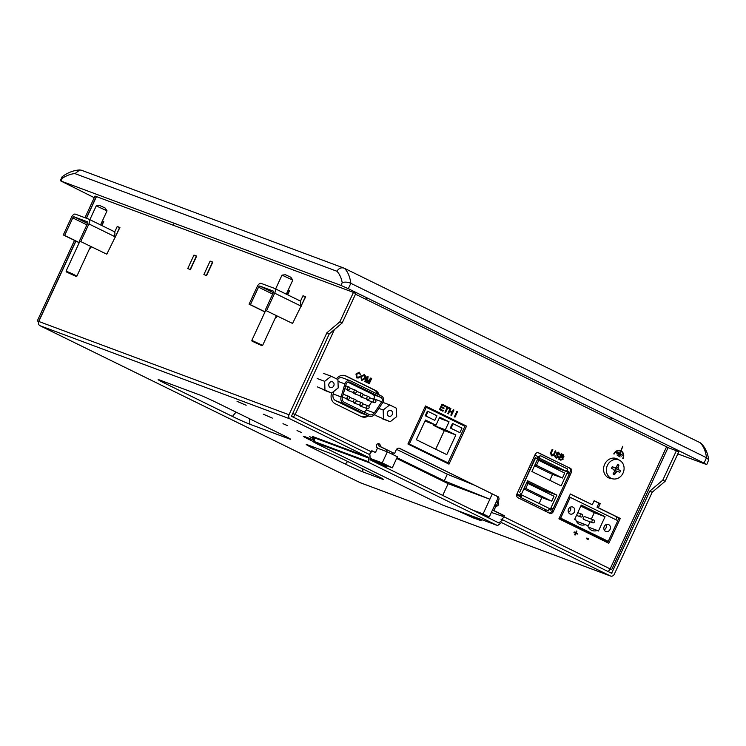 <?xml version="1.0" encoding="UTF-8"?>
<svg xmlns="http://www.w3.org/2000/svg" width="746" height="746" viewBox="0 0 746 746"><rect width="100%" height="100%" fill="white"/><g stroke="black" fill="none" stroke-linecap="round" stroke-linejoin="round"><path stroke-width="1.12" d="M706.732 464.599L708.7 459.872L706.518 457.718L704.028 463.107L706.732 464.599L677.797 453.885M708.7 459.872C707.786 453.092 705.296 447.628 701.231 443.488L700.065 442.667A59.466 28.628 116.1 0 1 706.518 457.718L350.825 283.312A59.466 28.628 -63.9 0 0 344.363 268.262L700.065 442.667M704.028 463.107L348.326 288.711L350.825 283.312C347.561 281.979 344.689 281.774 342.218 282.687L340.959 285.41L348.326 288.711M340.959 285.41L60.967 181.036L94.248 197.671M79.747 169.957C74.684 170.209 69.602 171.916 64.52 175.086L62.114 176.811L62.226 178.313A53.516 25.765 116.1 0 1 74.982 173.622L79.747 169.957L81.463 170.237L344.363 268.262C341.351 267.189 338.861 268.187 336.912 271.255A53.516 25.765 116.1 0 1 342.218 282.687M114.642 232.081L117.234 226.476L119.574 227.623L115.304 236.874M117.234 226.476L119.919 227.483L106.79 254.2L79.468 240.958L106.79 254.2M210.111 261.1L212.806 262.107L206.577 275.591L203.882 274.584L210.111 261.1L212.451 262.247L206.334 275.498M300.405 301.328L302.997 295.724L305.328 296.871L301.058 306.121M302.997 295.724L305.683 296.731L292.553 323.447L265.231 310.205L292.553 323.447M288.077 290.315L289.178 290.856L287.406 294.689M288.142 290.185L289.532 290.707L287.639 294.81M193.96 255.085L196.655 256.083L190.416 269.567L187.731 268.569L193.96 255.085L196.301 256.232L190.174 269.474M102.323 221.068L103.414 221.609L101.642 225.451M102.379 220.937L103.769 221.459L101.876 225.562M662.802 480.135L665.143 481.282L678.72 451.889L676.38 450.743L662.802 480.135L649.841 491.11L652.181 492.257L614.294 574.243A3.273 2.863 110.4 0 1 610.349 575.94L501.974 522.806A1.128 0.988 110.4 0 0 500.967 522.937L498.058 525.221A1.128 0.988 -69.6 0 1 497.05 525.352L369.373 462.753A1.128 0.988 -69.6 0 1 368.832 461.858L368.72 458.1A1.128 0.988 110.4 0 0 368.179 457.205L314.001 437.007A12.15 0.513 -155.2 0 0 314.719 437.958M665.143 481.282L652.181 492.257M368.179 457.205L290.222 418.982A3.273 2.863 -69.6 0 1 289.019 414.757L326.897 332.772L329.238 333.919L342.2 322.943L355.786 293.551L353.445 292.404L339.859 321.796L342.2 322.943M326.897 332.772L339.859 321.796M329.238 333.919L291.472 416.287L369.941 454.762L370.1 459.806L498.804 522.909L502.701 519.859L611.617 573.254L649.841 491.11M491.372 512.446L502.496 516.269L502.99 515.197L492.537 510.068L494.635 505.536A2.229 1.949 110.4 0 0 496.491 501.526L497.34 499.689L498.682 500.193L497.834 502.03A2.229 1.949 -69.6 0 1 495.987 506.04L493.889 510.572L504.343 515.7L503.839 516.773A3.273 1.576 116.1 0 1 500.986 519.188L502.701 519.859M472.833 516.335L481.245 520.727L473.272 517.883L456.785 510.348M313.628 441.725L309.711 439.804A14.071 0.587 24.8 0 1 303.324 436.261A14.071 0.587 24.8 0 1 305.011 436.746L313.404 439.879M345.398 464.087L312.639 448.02A14.071 0.587 24.8 0 1 306.242 444.485A14.071 0.587 24.8 0 1 307.939 444.961L326.776 451.992A14.071 0.587 24.8 0 1 344.223 459.797L376.982 475.855A14.071 0.587 24.8 0 1 383.388 479.37A14.071 0.587 24.8 0 1 381.691 478.913L362.845 471.892A14.071 0.587 24.8 0 1 345.398 464.087L347.608 461.457M232.426 416.427L164.558 383.155A14.071 0.587 24.8 0 1 158.171 379.611A14.071 0.587 24.8 0 1 159.858 380.096L198.893 394.653A14.071 0.587 24.8 0 1 216.34 402.458L284.198 435.729A14.071 0.587 24.8 0 1 290.604 439.235A14.071 0.587 24.8 0 1 288.907 438.779L249.863 424.232A14.071 0.587 24.8 0 1 232.426 416.427L236.044 412.118M237.051 401.339L246.152 405.274L237.051 401.339M263.263 414.189L272.365 418.124L263.263 414.189M282.986 423.672L287.238 425.509L282.986 423.672M297.029 430.563L301.272 432.391L297.029 430.563M313.273 438.471L309.646 436.662L313.245 438.182M359.982 482.597A3.273 1.576 -63.9 0 0 360.048 482.634A3.273 1.576 -63.9 0 0 360.113 482.662A3.273 2.863 110.4 0 0 360.579 482.839M676.38 450.743L668.062 447.637M290.222 418.982L39.986 325.704A3.273 1.576 116.1 0 1 39.911 325.676A3.273 1.576 116.1 0 1 39.799 325.601M86.461 218.28L96.476 196.608L353.445 292.404M75.915 241.117L38.783 321.47L37.3 320.92L38.717 321.619M610.349 575.94L360.113 482.662L39.986 325.704A3.273 2.863 -69.6 0 1 38.783 321.47L289.019 414.757M84.979 217.729L94.994 196.058L96.337 196.562L86.331 218.233M75.784 241.051L38.643 321.423M37.3 320.92L74.497 240.426M370.389 379.621L367.246 382.894L366.622 382.586L367.386 377.411L365.307 381.943L364.691 381.644L367.181 376.245L368.095 376.693L367.33 381.915L370.771 378.008L371.667 378.446L369.177 383.836L368.561 383.537L370.389 379.621M620.075 457L616.989 454.995M621.334 456.132L616.849 453.437M622.602 455.265L616.513 452.281L619.572 453.279L620.569 451.125A5.502 4.812 110.4 0 0 620.355 451.041A5.502 4.812 110.4 0 0 614.107 454.081L613.762 453.904A5.949 5.203 -69.6 0 1 620.513 450.631A5.949 5.203 -69.6 0 1 620.756 450.724L622.807 446.267L621.101 450.892A5.949 5.203 -69.6 0 1 623.115 458.492L622.77 458.324A5.502 4.812 110.4 0 0 620.914 451.302L619.926 453.456L622.602 455.265L619.917 453.456L620.914 451.302A5.502 4.812 110.4 0 1 622.77 458.324M573.991 532.485L574.233 531.935L575.66 532.635L576.416 531.003L576.882 531.236L576.126 532.868L577.544 533.558L577.292 534.099L575.875 533.409L575.129 535.041L574.653 534.807L575.408 533.176L573.991 532.485M586.822 538.025L588.426 538.808L588.109 539.489L586.515 538.705L586.822 538.025L588.426 538.808L588.109 539.489M553.672 454.249L555.248 450.836L555.873 451.144L553.429 455.675L551.415 455.75L550.529 452.943L552.189 449.344L552.823 449.651L551.257 453.046L551.77 455.135L553.672 454.249L551.77 455.135L551.257 453.046L552.823 449.651L552.189 449.344M551.658 455.862L553.429 455.675L554.259 454.65L555.873 451.144L555.238 450.836M559.565 454.892L559.78 453.997L559.575 454.892L558.978 454.603L558.306 452.925L556.824 453.344L558.623 457.289L555.994 457.997L554.819 456.683L555.015 455.209L556.591 457.512L558.064 456.468L556.572 454.911L556.162 453.13L558.605 452.309L559.78 453.997L558.344 452.197L556.162 453.13M556.33 458.147L558.614 457.289L556.824 453.344L558.297 452.925M560.945 460.235L558.717 459.163L561.216 453.764L563.277 454.78L563.967 456.794L562.82 457.606L563.071 459.331L560.74 460.151L563.062 459.331L562.82 457.606L563.967 456.794L563.277 454.771L561.216 453.764M442.938 411.233L443.236 410.589L440.41 409.2L443.236 410.589L442.938 411.233L439.478 409.535L441.977 404.145L445.381 405.815L445.082 406.467L442.303 405.106L441.539 406.756L444.103 408.015L443.805 408.659L441.24 407.4L440.41 409.2L441.24 407.4L443.805 408.659L444.103 408.006L441.539 406.756L442.303 405.106L445.082 406.467L445.381 405.815L441.968 404.145M447.134 407.475L445.558 406.691L445.856 406.048L449.651 407.913L449.353 408.556L447.768 407.782L445.576 412.529L444.942 412.221L447.134 407.475M451.461 415.41L453.96 410.02L453.326 409.713L452.29 411.941L449.847 410.738L452.29 411.941L453.326 409.713L453.96 410.02L451.461 415.41L450.836 415.102L451.992 412.594L449.549 411.391L448.383 413.909L447.759 413.592L450.248 408.202L450.882 408.51L449.847 410.738L450.873 408.51L450.248 408.202M456.86 411.438L457.485 411.755L454.995 417.145L454.361 416.837L456.86 411.438M359.479 372.291L360.579 374.996L359.012 372.869L356.616 374.389L357.12 377.308L359.796 376.805L358.649 377.952L356.765 377.933L355.963 374.063L359.227 372.189L360.579 374.996M361.866 380.413L365.232 378.539L365.465 375.993L365.232 378.539L361.614 380.311L360.644 376.348L364.244 374.623L365.465 375.993L364.244 374.623M399.352 448.225L496.249 495.848A2.975 2.602 -69.6 0 1 497.34 499.689M498.682 500.193A2.975 2.602 110.4 0 0 497.591 496.342M355.488 294.194L668.099 447.563L611.645 569.72L610.032 569.161M368.897 454.249A3.273 1.576 -63.9 0 0 371.312 451.796L371.816 450.715L375.452 452.505L377.551 447.973A2.229 1.949 -69.6 0 1 379.024 443.758A2.229 1.949 -69.6 0 1 380.106 446.434L394.541 453.512L396.191 449.931A2.975 2.602 110.4 0 1 399.772 448.383M538.351 452.71L570.373 468.357L538.006 452.645M568.993 474.13L570.121 471.696L571.464 472.199A2.975 2.602 110.4 0 0 570.373 468.357M571.464 472.199L553.206 511.709L551.863 511.206A2.975 2.602 -69.6 0 1 549.047 512.978M538.78 452.869A2.975 2.602 110.4 0 0 535.19 454.417L516.941 493.927A2.975 2.602 110.4 0 0 518.032 497.768L549.625 513.257A2.975 2.602 110.4 0 0 553.206 511.709M425.472 405.973L466.539 426.115L448.971 464.133L407.903 444.001L425.472 405.973M598.367 507.718L620.271 518.451L608.801 543.265L558.913 518.806L570.373 493.992L592.277 504.734L594.152 500.687L600.232 503.671L598.367 507.718L597.014 507.215L598.889 503.168L594.086 500.818M368.571 415.895A8.924 7.814 -69.6 0 1 361.866 416.781A8.924 7.814 -69.6 0 1 361.241 416.51L335.29 403.791A8.924 7.814 -69.6 0 1 331.466 393.711L331.672 393.021M336.446 378.819A8.924 7.814 -69.6 0 1 345.482 375.742A8.924 7.814 -69.6 0 1 346.107 376.012L375.35 390.354A8.924 7.814 -69.6 0 1 379.145 394.914M551.863 511.206L552.972 508.8M569.021 467.854A2.975 2.602 -69.6 0 1 570.121 471.696M440.979 460.217L448.02 462.846L465.196 425.612L425.406 406.104M447.684 463.508L447.992 462.837M617.697 520.605L618.919 517.957L597.014 507.215M592.277 504.734L570.317 494.122M607.514 542.631L608.139 541.298M361.204 416.492A8.924 7.814 110.4 0 0 367.228 415.391M377.737 394.224A8.924 7.814 110.4 0 0 374.007 389.85L344.792 375.527M375.452 452.505L371.75 450.845M496.249 495.848L398.998 448.16M394.541 453.512L378.763 445.931A2.229 1.949 110.4 0 0 378.297 443.656M369.177 383.836L371.667 378.446L370.771 378.008L367.33 381.915L368.095 376.693L367.181 376.245M365.307 381.943L367.386 377.411M367.246 382.894L370.659 379.005M620.513 450.631A5.949 5.203 -69.6 0 1 620.756 450.724L622.807 446.267L621.101 450.892A5.949 5.203 -69.6 0 1 623.115 458.492M616.7 451.871L619.572 453.279L620.56 451.125A5.502 4.812 110.4 0 0 620.355 451.041A5.502 4.812 110.4 0 0 614.107 454.072M575.129 535.041L575.875 533.409L577.292 534.099L577.544 533.558L576.126 532.868L576.882 531.236L576.416 531.003L575.66 532.635L574.233 531.935M557.98 457.037L556.348 457.41L555.015 455.209M562.698 455.256L561.552 454.696L560.787 456.356L562.139 457.009L563.305 456.533L561.561 454.696L560.787 456.356L561.934 456.916L563.305 456.533M561.757 457.559L560.516 456.953L559.64 458.846L561.151 459.573L562.447 459.004L561.766 457.559L560.516 456.953L559.64 458.846L560.992 459.508L562.447 459.004M445.576 412.529L447.768 407.782L449.353 408.556L449.651 407.913L445.856 406.048M448.383 413.899L449.549 411.391L451.992 412.585M454.995 417.145L457.485 411.755L456.85 411.438M356.765 377.933L358.639 377.952L359.796 376.805L359.18 376.506M358.444 377.243L357.12 377.308L356.616 374.389L359.18 372.944M363.936 375.275L361.297 376.665L362.071 379.733L364.552 378.269L363.936 375.275L361.297 376.665L361.913 379.658L364.552 378.269M496.491 501.526L497.834 502.03M495.987 506.04L494.635 505.536M380.106 446.434L378.763 445.931M492.537 510.068L493.889 510.572M292.497 413.443L295.183 414.468L292.581 413.265M502.99 515.197L504.343 515.7M292.367 413.732L293.831 413.965M607.748 571.361A3.273 1.576 -63.9 0 0 610.163 568.909L611.645 569.72M617.054 517.034L615.832 519.692M606.181 540.57L605.911 541.167M334.432 329.527L295.183 414.468A3.273 1.576 116.1 0 1 292.768 416.921M466.539 426.115L465.196 425.612M620.271 518.451L618.919 517.957M600.232 503.671L598.889 503.168M559.164 518.256L607.776 542.081M594.403 521.986A1.483 1.305 110.4 0 0 593.751 520.018A1.483 1.305 110.4 0 0 592.706 522.806A1.483 1.305 110.4 0 0 594.403 521.986M592.706 522.806L583.959 519.542A1.483 1.305 -69.6 0 1 584.995 516.754L593.751 520.018M588.296 527.086L597.276 530.434A8.924 7.814 -69.6 0 1 592.128 530.518A8.924 7.814 -69.6 0 1 587.736 525.753L585.396 524.606A8.924 7.814 -69.6 0 1 580.248 524.69A8.924 7.814 -69.6 0 1 575.847 519.925L574.672 519.356L581.283 505.061L605.053 516.717L598.451 531.012L597.276 530.434M576.406 521.258L585.396 524.606M582.514 516.157A1.483 1.305 110.4 0 0 581.861 514.19A1.483 1.305 110.4 0 0 580.826 516.978A1.483 1.305 110.4 0 0 582.514 516.157M605.053 516.717L594.282 512.707L591.326 519.113M590.077 521.818L587.969 526.387M580.798 506.096L594.282 512.707M574.401 511.942A3.721 3.254 -69.6 0 1 570.177 513.994A3.721 3.254 -69.6 0 1 568.424 509.369A3.721 3.254 -69.6 0 1 572.769 507.028A3.721 3.254 -69.6 0 1 574.401 511.942M568.48 512.362A3.721 3.254 110.4 0 0 570.364 510.432A3.721 3.254 110.4 0 0 570.429 507.14M610.06 529.427A3.721 3.254 -69.6 0 1 605.836 531.478A3.721 3.254 -69.6 0 1 604.083 526.853A3.721 3.254 -69.6 0 1 608.438 524.513A3.721 3.254 -69.6 0 1 610.06 529.427M604.148 529.846A3.721 3.254 110.4 0 0 606.022 527.926A3.721 3.254 110.4 0 0 606.088 524.634M545.018 511.001L545.624 509.686M559.481 517.575L608.26 541.344L617.819 520.661L570.261 497.349L560.703 518.032M569.039 496.892L570.261 497.349M599.933 538.239L608.26 541.344M362.519 404.668A1.483 1.305 110.4 0 0 361.866 402.7A1.483 1.305 110.4 0 0 360.831 405.488A1.483 1.305 110.4 0 0 362.519 404.668M360.831 405.488L354.098 402.98A1.483 1.305 -69.6 0 1 353.306 401.926M349.557 398.317A1.483 1.305 110.4 0 0 348.914 396.35A1.483 1.305 110.4 0 0 347.869 399.138A1.483 1.305 110.4 0 0 349.557 398.317M369.307 398.588A1.483 1.305 110.4 0 0 368.655 396.62A1.483 1.305 110.4 0 0 367.619 399.408A1.483 1.305 110.4 0 0 369.307 398.588M367.619 399.408L360.887 396.9A1.483 1.305 -69.6 0 1 360.094 395.837M356.346 392.228A1.483 1.305 110.4 0 0 355.693 390.27A1.483 1.305 110.4 0 0 354.658 393.049A1.483 1.305 110.4 0 0 356.346 392.228M354.658 393.049L347.925 390.54A1.483 1.305 -69.6 0 1 347.132 389.487M349.865 389.058A1.483 1.305 110.4 0 0 349.212 387.09A1.483 1.305 110.4 0 0 348.177 389.878A1.483 1.305 110.4 0 0 349.865 389.058M362.826 395.408A1.483 1.305 110.4 0 0 362.174 393.44A1.483 1.305 110.4 0 0 361.139 396.229A1.483 1.305 110.4 0 0 362.826 395.408M361.139 396.229L354.406 393.72A1.483 1.305 -69.6 0 1 353.613 392.666M375.788 401.768A1.483 1.305 110.4 0 0 375.135 399.8A1.483 1.305 110.4 0 0 374.091 402.579A1.483 1.305 110.4 0 0 375.788 401.768M374.091 402.579L367.368 400.07A1.483 1.305 -69.6 0 1 366.575 399.017M356.038 401.497A1.483 1.305 110.4 0 0 355.385 399.53A1.483 1.305 110.4 0 0 354.35 402.308A1.483 1.305 110.4 0 0 356.038 401.497M354.35 402.308L347.617 399.8A1.483 1.305 -69.6 0 1 346.825 398.746M369 407.848A1.483 1.305 110.4 0 0 368.347 405.88A1.483 1.305 110.4 0 0 367.312 408.668A1.483 1.305 110.4 0 0 369 407.848M367.312 408.668L360.579 406.16A1.483 1.305 -69.6 0 1 359.786 405.097M392.284 414.459A2.975 2.602 -69.6 0 1 387.5 412.407A2.975 2.602 -69.6 0 1 390.979 410.533A2.975 2.602 -69.6 0 1 392.284 414.459M375.909 415.587L390.205 421.714L396.695 416.632L396.434 408.23L389.682 404.919L383.183 410.002L383.444 418.403M378.875 408.398L383.183 410.002M382.875 402.383L389.682 404.919M382.67 418.907L390.205 421.714M333.779 385.775A2.975 2.602 -69.6 0 1 328.995 383.724A2.975 2.602 -69.6 0 1 332.474 381.849A2.975 2.602 -69.6 0 1 333.779 385.775M317.404 386.904L331.7 393.03L338.19 387.939L337.929 379.546L331.177 376.236L324.687 381.318L324.948 389.72M317.143 378.511L324.687 381.318M323.633 373.42L331.177 376.236M324.165 390.223L331.7 393.03M337.985 381.355L344.857 383.92A4.457 3.907 -69.6 0 1 350.191 380.73A4.457 3.907 -69.6 0 1 350.508 380.87L381.523 396.079A4.457 3.907 -69.6 0 1 382.791 402.514L375.35 413.713A5.949 5.203 -69.6 0 1 369.093 416.082A5.949 5.203 -69.6 0 1 368.673 415.904L360.738 412.948L335.728 400.686A5.949 5.203 -69.6 0 1 333.173 393.963L333.947 391.268M373.513 399.194L373.802 398.756L381.747 401.721L374.305 412.911L366.361 409.955L367.228 408.64M349.464 382.055L349.883 382.213A2.975 2.602 110.4 0 0 346.116 384.255L342.377 397.254A4.457 3.907 110.4 0 0 344.288 402.299L369.298 414.562A4.457 3.907 110.4 0 0 369.615 414.692A4.457 3.907 110.4 0 0 374.305 412.911M349.883 382.213L380.898 397.422L372.963 394.466L347.906 382.176M381.747 401.721A2.975 2.602 110.4 0 0 380.898 397.422M344.857 383.92L341.118 396.928L333.173 393.963M335.728 400.686L343.664 403.642A5.949 5.203 -69.6 0 1 341.118 396.928M343.664 403.642L368.673 415.904M373.802 398.756A2.975 2.602 110.4 0 0 372.963 394.466M363.759 411.839A4.457 3.907 110.4 0 0 366.361 409.955M368.832 406.225L371.825 401.74M337.658 379.416A4.457 3.907 -69.6 0 1 342.255 377.774L350.191 380.73M369.093 416.082L361.148 413.125A5.949 5.203 -69.6 0 1 360.738 412.948M521.855 496.006L520.708 497.47L521.855 496.006L516.922 493.955M521.109 497.619L548.254 510.935L520.708 497.47M548.254 510.935L549 509.313L550.762 510.171L551.695 508.157L553.094 508.837L551.676 508.194M535.647 457.783L519.636 492.435L535.246 457.634L537.055 458.464L537.987 456.449L539.74 457.307L540.085 455.536L539.358 457.121M553.094 508.837L569.114 474.186L567.706 473.496L568.638 471.472L566.885 470.614L567.631 469.001L540.486 455.685M562.428 478.018L564.722 473.057L538.752 460.329L536.458 465.29L562.428 478.018L550.856 473.71L534.565 465.718M535.013 464.749L536.458 465.29M537.307 459.788L538.752 460.329M551.723 501.191L554.017 496.23L528.047 483.492L525.753 488.453L551.723 501.191L540.151 496.873L523.86 488.882M524.307 487.912L525.753 488.453M526.601 482.951L528.047 483.492M521.184 494.682L527.608 480.76L556.861 495.111L550.427 509.024L521.184 494.682M544.589 491.605L545.018 490.691L527.086 481.897M545.018 490.691L556.861 495.111M539.106 503.475L541.866 497.507M549.811 480.303L552.572 474.344M555.294 468.441L555.723 467.528L567.566 471.938L561.132 485.86L531.879 471.519L538.314 457.596L567.566 471.938M555.723 467.528L537.791 458.734M520.95 496.948L516.661 494.85M548.925 509.49L550.762 510.171M521.034 493.125L520.102 495.148M534.798 455.256L537.987 456.449M538.071 507.588L538.668 506.282M459.89 432.652L450.323 428.036L452.44 423.458L453.111 423.7L450.994 428.288L459.89 432.652L462.007 428.064L453.111 423.7M450.323 428.036L450.994 428.288M434.825 420.362L425.257 415.746L427.374 411.167L428.045 411.419L425.929 415.998L434.825 420.362L436.942 415.774L428.045 411.419M425.257 415.746L425.929 415.998M445.343 429.78L455.871 434.937L446.779 454.631L416.352 439.711L425.453 420.026L435.981 425.192L439.674 417.191L449.036 421.788L445.343 429.78L433.762 425.462L444.299 430.629L435.711 449.204M455.871 434.937L444.299 430.629M435.981 425.192L424.959 421.08M449.036 421.788L439.245 418.133M434.2 424.521L433.762 425.462M408.155 443.441L448.02 462.846M425.061 406.868L426.283 407.325L409.377 443.898M464.917 426.264L426.283 407.325M393.011 452.925L392.368 454.314M387.034 465.877L386.67 466.66L370.1 459.75M375.9 462.641L386.67 466.66M396.639 458.426L448.141 483.678L442.723 495.409M448.141 483.678L489.87 499.233L483.082 513.929L472.311 509.919M478.512 512.959L489.283 516.969L483.082 513.929M489.87 499.233L444.29 480.834L396.993 457.652M386.81 449.885L386.12 451.386M474.587 485.226L447.339 474.232L396.546 449.325M447.339 474.232L444.29 480.834M492.295 493.908L489.842 499.214M497.554 499.065L489.283 516.969M392.293 467.835L397.394 456.776L387.333 451.843L382.222 462.902L392.293 467.835L370.091 459.564M370.053 458.361L382.222 462.902M377.457 448.16L387.333 451.843M72.782 274.761L68.11 272.738L72.782 274.761M76.083 276.43L76.875 276.132L71.579 273.409L66.077 271.143L66.366 271.945L76.083 276.43L66.366 271.945M89.865 219.669L96.234 205.877L107.023 210.848L100.542 224.91M107.023 210.848L105.074 207.994L99.694 205.504L96.253 205.868M89.921 247.905L90.639 248.176L91.292 246.758M80.81 241.462L88.914 223.931A4.457 2.145 116.1 0 0 88.858 219.175A4.457 2.145 116.1 0 0 88.765 219.137L75.299 214.121A4.457 2.145 116.1 0 0 71.411 217.412L63.317 234.943L64.66 235.438L72.763 217.916A1.483 0.718 116.1 0 1 74.059 216.816L87.515 221.832A1.483 0.718 116.1 0 1 87.552 221.851A1.483 0.718 116.1 0 1 87.571 223.436L79.468 240.958M64.66 235.438L79.263 242.599M89.949 247.84L90.639 248.176M115.537 236.986L114.185 236.323A4.457 2.145 -63.9 0 0 114.129 231.568A4.457 2.145 -63.9 0 0 114.035 231.53L88.951 219.231M63.317 234.943L79.207 242.73M258.545 343.999L253.873 341.985L258.545 343.999M261.837 345.678L252.129 341.192L261.837 345.678L262.639 345.379L251.84 340.39L265.688 310.429M275.628 288.916L281.997 275.125L292.786 280.095L286.305 294.157M292.786 280.095L290.837 277.242L285.457 274.752L282.016 275.115M275.675 317.153L276.402 317.423L277.055 316.006M266.574 310.709L274.677 293.178A4.457 2.145 116.1 0 0 274.621 288.422A4.457 2.145 116.1 0 0 274.528 288.385L261.063 283.368A4.457 2.145 116.1 0 0 257.174 286.66L249.08 304.191L250.423 304.685L258.526 287.163A1.483 0.718 116.1 0 1 259.822 286.063L273.278 291.08A1.483 0.718 116.1 0 1 273.306 291.089A1.483 0.718 116.1 0 1 273.325 292.684L265.231 310.205M250.423 304.685L265.026 311.847M275.712 317.087L276.402 317.423M301.291 306.233L299.948 305.571A4.457 2.145 -63.9 0 0 299.892 300.815A4.457 2.145 -63.9 0 0 299.799 300.778L274.705 288.478M249.08 304.191L264.97 311.977M614.359 471.705L615.926 472.293A21.354 6.639 -15.9 0 0 617.865 471.453L614.723 470.567L615.767 468.32L615.506 467.406M614.228 470.782L614.723 470.567M615.767 468.32L618.658 469.738A21.475 0.895 24.8 0 1 620.579 470.707A20.869 17.475 118.5 0 1 619.786 472.414A21.475 0.895 -155.2 0 0 617.865 471.453M612.494 478.783A9.94 8.71 -69.6 0 1 607.067 466.203A9.94 8.71 -69.6 0 1 619.394 460.207A9.94 8.71 -69.6 0 1 619.954 460.506A9.94 8.71 -69.6 0 1 623.386 472.265A9.94 8.71 -69.6 0 1 613.091 478.913A9.94 8.71 -69.6 0 1 612.494 478.783M615.926 472.293A21.475 10.341 116.1 0 1 614.545 474.68A20.869 7.861 -141 0 1 613.063 473.952A21.475 10.341 -63.9 0 0 614.443 471.565A21.354 7.898 66.6 0 0 613.846 469.476A21.475 0.895 -155.2 0 0 611.468 468.339L612.261 466.632A21.475 0.895 24.8 0 1 614.639 467.77L612.158 466.847M618.658 469.738A21.354 7.898 -113.4 0 0 618.061 467.658A21.475 10.341 116.1 0 0 618.975 465.094A20.869 9.4 10 0 0 617.492 464.366A21.475 10.341 -63.9 0 1 616.578 466.931A21.354 6.639 164.1 0 1 614.639 467.77M618.061 467.658L616.373 467.024M618.975 465.094L616.914 466.064M616.121 468.796L620.579 470.707M613.837 472.647L614.545 474.68M613.091 478.913L610.592 478.466A10.407 9.111 -69.6 0 1 604.167 465.504A10.407 9.111 -69.6 0 1 617.194 458.893A10.407 9.111 -69.6 0 1 617.772 459.21L619.954 460.506M74.982 173.622L336.912 271.255M60.967 181.036L62.226 178.313M368.832 461.858L314.653 441.66L314.532 437.902L368.72 458.1M315.185 442.555A1.128 0.988 -69.6 0 1 314.653 441.66L313.534 441.362C314.971 443.04 311.315 440.746 317.927 444.336A1.128 0.541 116.1 0 1 317.927 444.336L315.185 442.555L369.373 462.753M497.05 525.352L442.863 505.154A1.128 0.988 110.4 0 0 443.031 505.219M442.863 505.154L432.615 500.566A1.128 0.541 116.1 0 1 432.596 500.557A1.128 0.541 116.1 0 1 432.568 500.547L442.947 505.191L497.125 525.389M432.615 500.566L317.955 444.346L432.596 500.557M313.534 441.362L313.189 437.538A11.171 0.466 24.8 0 1 314.532 437.902A1.128 0.988 110.4 0 0 314.001 437.007M479.986 519.906L480.004 520.391M473.225 516.521L473.272 517.883M310.55 438.816L309.711 439.804M313.469 447.031L312.639 448.02M381.672 478.251L381.691 478.913M362.752 468.88L362.845 471.892M165.388 382.157L164.558 383.155M288.879 438.126L288.907 438.779M249.696 418.814L249.863 424.232M611.953 573.096L609.146 572.042M666.607 446.742L610.163 568.909L503.839 516.773M371.312 451.796L295.183 414.468M375.35 390.354L374.007 389.85M346.107 376.012L344.839 375.536M610.741 419.345L611.487 417.732M610.638 419.299L611.375 417.685M366.323 299.51L367.069 297.896M365.96 299.332L366.706 297.719M173.286 225.245L174.21 223.25L173.249 225.236M86.909 224.854L72.763 217.916M74.059 216.816L87.562 223.436M114.185 236.323L88.914 223.931M272.672 294.101L258.526 287.163M259.822 286.063L273.325 292.684M299.948 305.571L274.677 293.178M60.249 180.84L62.114 176.811M313.189 437.538L312.882 436.895L314.532 437.855M360.346 482.765L610.582 576.043M39.911 325.676L360.048 482.634M610.769 419.364L611.515 417.751M576.518 515.374L580.826 516.978M577.768 512.661L581.861 514.19M356.178 400.583L361.866 402.7M342.423 397.105L347.869 399.138M343.244 394.242L348.914 396.35M362.966 394.503L368.655 396.62M350.005 388.144L355.693 390.27M344.857 388.638L348.177 389.878M345.678 385.775L349.212 387.09M356.485 391.324L362.174 393.44M369.447 397.674L375.135 399.8M349.706 397.404L355.385 399.53M362.659 403.763L368.347 405.88M76.875 276.132L90.602 246.422M66.077 271.143L79.925 241.182M88.858 219.175L114.129 231.568M252.129 341.192L251.84 340.4M262.639 345.379L276.365 315.67M274.621 288.422L299.892 300.815"/></g></svg>
